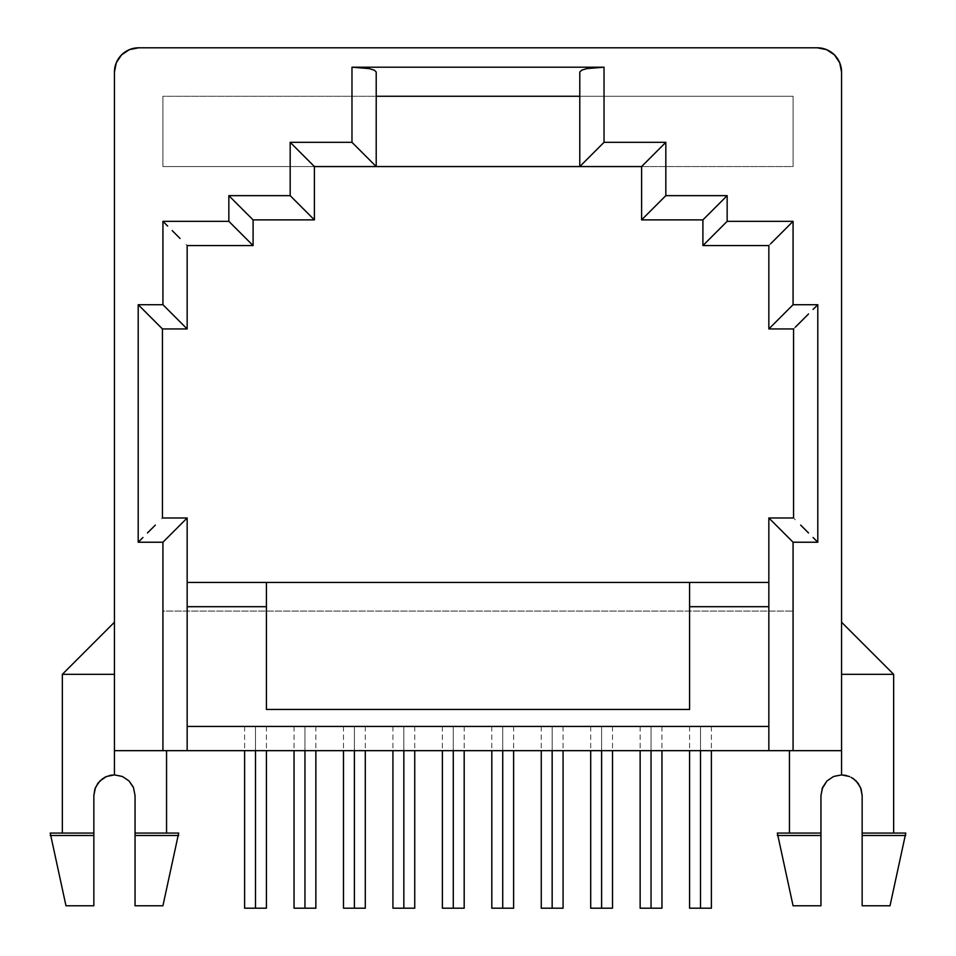 <?xml version="1.0" encoding="UTF-8"?>
<svg xmlns="http://www.w3.org/2000/svg" width="956" height="956" viewBox="0 0 956 956"><rect width="100%" height="100%" fill="white"/><g stroke="black" fill="none" stroke-linecap="round" stroke-linejoin="round"><path stroke-width="0.72" stroke-dasharray="4.78 3.58" d="M255.503 726.429L255.503 750.663L255.503 726.429L266.413 726.429L244.605 726.429L266.413 726.429L244.605 726.429L255.503 726.429L255.503 908.2L255.503 726.429M266.413 908.2L244.605 908.2L266.413 908.2M304.952 726.429L304.952 750.663L304.952 726.429L315.862 726.429L294.042 726.429L315.862 726.429L294.042 726.429L304.952 726.429L304.952 908.2L304.952 726.429M315.862 908.2L294.042 908.2L315.862 908.2M354.389 726.429L354.389 750.663L354.389 726.429L365.3 726.429L343.491 726.429L365.3 726.429L343.491 726.429L354.389 726.429L354.389 908.2L354.389 726.429M365.3 908.2L343.491 908.2L365.3 908.2M403.838 726.429L403.838 750.663L403.838 726.429L414.737 726.429L392.928 726.429L414.737 726.429L392.928 726.429L403.838 726.429L403.838 908.2L403.838 726.429M414.737 908.2L392.928 908.2L414.737 908.2M453.275 726.429L453.275 750.663L453.275 726.429L464.186 726.429L442.377 726.429L464.186 726.429L442.377 726.429L453.275 726.429L453.275 908.2L453.275 726.429M464.186 908.2L442.377 908.2L464.186 908.2M502.725 726.429L502.725 750.663L502.725 726.429L513.623 726.429L491.814 726.429L513.623 726.429L491.814 726.429L502.725 726.429L502.725 908.2L502.725 726.429M513.623 908.2L491.814 908.2L513.623 908.2M552.162 726.429L552.162 750.663L552.162 726.429L563.072 726.429L541.263 726.429L563.072 726.429L541.263 726.429L552.162 726.429L552.162 908.2L552.162 726.429M563.072 908.2L541.263 908.2L563.072 908.2M601.611 726.429L601.611 750.663L601.611 726.429L612.509 726.429L590.7 726.429L612.509 726.429L590.7 726.429L601.611 726.429L601.611 908.2L601.611 726.429M612.509 908.2L590.7 908.2L612.509 908.2M651.048 726.429L651.048 750.663L651.048 726.429L661.958 726.429L640.138 726.429L661.958 726.429L640.138 726.429L651.048 726.429L651.048 908.2L651.048 726.429M661.958 908.2L640.138 908.2L661.958 908.2M700.497 726.429L700.497 750.663L700.497 726.429L711.395 726.429L689.587 726.429L711.395 726.429L689.587 726.429L700.497 726.429L700.497 908.2L700.497 726.429M711.395 908.2L689.587 908.2L711.395 908.2M133.135 786.812L129.024 780.933L122.38 776.487L114.445 774.898L114.445 750.663L841.555 750.663L841.555 674.315L893.657 674.315L841.555 674.315L841.555 774.898L841.555 750.663L789.441 750.663L841.555 750.663L789.441 750.663L841.555 750.663L841.555 72.035L841.555 750.663L793.074 750.663L793.074 611.063L162.926 611.063L162.926 750.663L114.445 750.663L114.445 72.035L114.445 774.898L106.188 776.63M133.458 787.565L135.047 795.5L133.995 788.987L130.996 783.227L126.096 778.507L119.631 775.555L114.445 774.898L122.392 776.487L129.024 780.944M135.047 833.07L135.047 795.5L135.047 833.07L178.676 833.07L135.047 833.07L135.047 835.484L178.676 835.484L135.047 835.484L135.047 833.07M856.122 780.944L860.555 787.565L862.145 795.5L862.145 905.774L890.024 905.774L862.145 905.774L862.145 835.484L905.774 835.484L862.145 835.484L862.145 833.07L893.657 833.07L862.145 833.07L862.145 795.5L860.555 787.565L856.122 780.944L849.49 776.487L841.555 774.898L833.62 776.487L826.474 781.458M856.038 780.849L851.294 777.348M187.161 726.429L768.839 726.429L187.161 726.429L187.161 750.663L162.926 750.663L162.926 611.063L793.074 611.063L162.926 611.063L162.926 750.663L162.926 611.063L793.074 611.063L793.074 750.663L793.074 611.063L793.074 750.663L768.839 750.663L768.839 606.702L768.839 726.429L187.161 726.429L187.161 750.663L187.161 726.429L768.839 726.429L768.839 750.663L768.839 726.429L187.161 726.429L187.161 750.663L187.161 726.429L187.161 750.663L768.839 750.663L768.839 726.429L187.161 726.429L187.161 606.702L187.161 726.429M820.953 833.07L789.441 833.07L820.953 833.07L789.441 833.07L820.953 833.07L820.953 835.484L777.324 835.484L820.953 835.484L820.953 905.774L793.074 905.774L820.953 905.774L820.953 795.5L820.953 833.07L777.324 833.07L820.953 833.07M822.005 788.975L820.953 795.5L822.005 788.987L825.004 783.227L829.904 778.507L836.369 775.555L841.555 774.898L849.49 776.487M841.555 774.898L833.608 776.487L826.976 780.944L822.542 787.565M875.015 833.07L893.657 833.07L875.015 833.07M862.145 833.07L905.774 833.07L862.145 833.07M93.855 833.07L62.343 833.07L93.855 833.07L93.855 835.484L50.226 835.484L93.855 835.484L93.855 905.774L65.976 905.774L93.855 905.774L93.855 833.07L50.226 833.07L93.855 833.07L93.855 795.5L93.855 833.07M768.839 245.573L768.839 328.948L768.839 245.573L770.679 243.72L768.839 245.573L702.911 245.573L768.839 245.573M768.839 517.985L768.839 606.702L768.839 517.985L793.564 517.985L793.564 328.948L768.839 328.948L793.564 328.948L793.564 517.985L768.839 517.985M641.596 166.559L793.074 166.559L793.074 96.269L793.074 166.559L793.074 96.269L793.074 166.559L162.926 166.559L162.926 96.269L162.926 166.559L314.405 166.559L314.405 219.88L314.405 166.559L376.21 166.559L314.405 166.559L376.21 166.559L376.21 96.269L376.21 166.559L162.926 166.559L162.926 96.269L793.074 96.269L162.926 96.269L376.21 96.269L376.21 72.035L376.21 96.269L162.926 96.269L162.926 166.559L793.074 166.559L641.596 166.559L641.596 219.88L641.596 166.559L579.79 166.559L641.596 166.559L579.79 166.559L579.79 96.269L579.79 166.559L641.596 166.559L643.448 164.719M187.161 582.455L187.161 606.702L187.161 582.455L768.839 582.455L187.161 582.455L187.161 517.985L187.161 582.455M793.074 96.269L579.79 96.269L793.074 96.269M138.692 47.8L817.308 47.8L138.692 47.8A24.235 24.235 0 0 0 114.445 72.035L116.297 62.761L121.555 54.898L129.407 49.64L138.692 47.8M826.57 49.64L834.445 54.898M839.703 62.761L841.555 72.035A24.235 24.235 0 0 0 817.308 47.8M579.79 72.035L579.79 96.269L579.79 72.035M187.161 245.573L187.161 328.948L162.436 328.948L162.436 517.985L187.161 517.985L162.436 517.985L160.596 519.837L162.436 517.985L162.436 328.948L187.161 328.948L187.161 245.573L185.321 243.72L187.161 245.573L253.089 245.573L187.161 245.573M702.911 219.88L641.596 219.88L702.911 219.88L702.911 245.573L702.911 219.88L704.763 218.04M314.405 219.88L253.089 219.88L253.089 245.573L253.089 219.88L314.405 219.88M266.413 709.46L689.587 709.46L689.587 582.455L689.587 709.46L266.413 709.46L266.413 582.455L266.413 709.46M793.564 328.948L795.404 327.095L793.564 328.948M793.564 517.985L795.404 519.837L793.564 517.985M251.237 218.04L253.089 219.88M114.445 674.315L114.445 622.213L114.445 674.315L62.343 674.315L114.445 674.315L114.445 750.663L114.445 674.315L62.343 674.315M95.445 787.565L93.855 795.5L95.445 787.565L99.878 780.944L95.445 787.565M104.085 777.694L99.878 780.933L106.51 776.487L112.485 774.993M135.047 905.774L135.047 835.484L135.047 905.774L162.926 905.774L135.047 905.774M102.806 778.507L109.271 775.555M841.555 674.315L841.555 622.213L841.555 674.315M846.729 775.555L853.194 778.507M266.413 726.429L266.413 750.663M315.862 726.429L315.862 750.663M365.3 726.429L365.3 750.663M414.737 726.429L414.737 750.663M464.186 726.429L464.186 750.663M513.623 726.429L513.623 750.663M563.072 726.429L563.072 750.663M612.509 726.429L612.509 750.663M661.958 726.429L661.958 750.663M711.395 726.429L711.395 750.663M689.587 726.429L689.587 750.663M640.138 726.429L640.138 750.663M590.7 726.429L590.7 750.663M541.263 726.429L541.263 750.663M491.814 726.429L491.814 750.663M442.377 726.429L442.377 750.663M392.928 726.429L392.928 750.663M343.491 726.429L343.491 750.663M294.042 726.429L294.042 750.663M244.605 726.429L244.605 750.663"/><path stroke-width="1.43" d="M255.503 750.663L255.503 908.2L266.413 908.2L255.503 908.2L255.503 750.663M304.952 750.663L304.952 908.2L315.862 908.2L304.952 908.2L304.952 750.663M354.389 750.663L354.389 908.2L365.3 908.2L354.389 908.2L354.389 750.663M403.838 750.663L403.838 908.2L414.737 908.2L403.838 908.2L403.838 750.663M453.275 750.663L453.275 908.2L464.186 908.2L453.275 908.2L453.275 750.663M502.725 750.663L502.725 908.2L513.623 908.2L502.725 908.2L502.725 750.663M552.162 750.663L552.162 908.2L563.072 908.2L552.162 908.2L552.162 750.663M601.611 750.663L601.611 908.2L612.509 908.2L601.611 908.2L601.611 750.663M651.048 750.663L651.048 908.2L661.958 908.2L651.048 908.2L651.048 750.663M700.497 750.663L700.497 908.2L711.395 908.2L700.497 908.2L700.497 750.663M102.806 778.507L97.906 783.227L94.907 788.987L93.855 795.5L93.855 833.07L50.226 833.07L93.855 833.07L93.855 905.774L65.976 905.774L93.855 905.774L93.855 835.484L50.226 835.484L93.855 835.484L93.855 795.5L95.445 787.565L99.89 780.933L106.522 776.487L114.445 774.898L114.445 72.035A24.235 24.235 0 0 1 138.692 47.8L817.308 47.8A24.235 24.235 0 0 1 841.555 72.035L841.555 750.663L793.074 750.663L793.074 542.231L817.798 542.231L817.798 304.713L793.074 304.713L793.074 221.338L727.158 221.338L727.158 195.645L665.83 195.645L665.83 142.325L604.025 142.325L604.025 67.195L351.975 67.195L351.975 142.325L290.17 142.325L290.17 195.645L228.843 195.645L228.843 221.338L162.926 221.338L162.926 304.713L138.202 304.713L138.202 542.231L162.926 542.231L162.926 750.663L114.445 750.663L114.445 72.035L116.297 62.761L121.555 54.898L129.407 49.64L138.692 47.8L817.308 47.8L826.593 49.64L834.445 54.898L839.703 62.761L841.555 72.035L841.555 774.898L841.555 750.663L114.445 750.663L114.445 774.898L122.392 776.487L129.012 780.933L133.135 786.812M135.047 795.5L135.047 835.484L178.676 835.484L135.047 835.484L135.047 905.774L162.926 905.774L135.047 905.774L135.047 833.07L178.676 833.07L135.047 833.07L135.047 795.5L133.458 787.565L135.047 795.5M841.555 622.213L893.657 674.315L841.555 674.315L893.657 674.315L893.657 833.07M851.294 777.348L856.038 780.849M853.194 778.507L858.094 783.227L861.093 788.987L862.145 795.5L862.145 835.484L905.774 835.484L862.145 835.484L862.145 905.774L890.024 905.774L905.774 833.07L862.145 833.07L862.145 795.5L860.555 787.565L856.11 780.933M822.698 787.182L820.953 795.5L820.953 833.07L777.324 833.07L793.074 905.774L820.953 905.774L820.953 835.484L777.324 835.484L820.953 835.484L820.953 795.5L822.542 787.565L826.976 780.944L833.608 776.487L841.555 774.898L849.478 776.487M826.976 780.944L822.005 788.975M905.774 833.07L862.145 833.07L862.145 905.774L890.024 905.774M793.074 905.774L820.953 905.774L820.953 833.07L777.324 833.07M253.089 219.88L253.089 245.573L187.161 245.573L187.161 328.948L162.436 328.948L138.202 304.713L162.436 328.948L162.436 517.985L187.161 517.985L162.436 517.985L162.436 328.948L187.161 328.948L162.926 304.713L138.202 304.713L138.202 542.231L162.926 542.231L187.161 517.985L187.161 750.663L187.161 517.985L162.926 542.231L162.926 750.663L793.074 750.663L793.074 542.231L768.839 517.985L768.839 750.663L768.839 517.985L793.564 517.985L793.564 328.948L768.839 328.948L768.839 245.573L768.839 328.948L793.074 304.713L793.074 221.338L770.679 243.72L793.074 221.338L727.158 221.338L702.911 245.573L768.839 245.573L702.911 245.573L702.911 219.88L641.596 219.88L641.596 166.559L641.596 219.88L665.83 195.645L665.83 142.325L641.596 166.559L579.79 166.559L579.79 72.035L581.642 70.182L586.888 68.605L604.025 67.195L351.975 67.195L369.112 68.605L374.358 70.182L376.21 72.035L374.358 70.182L369.112 68.605L351.975 67.195L351.975 142.325L290.17 142.325L290.17 195.645L314.405 219.88L314.405 166.559L376.21 166.559L376.21 72.035L376.21 166.559L351.975 142.325L376.21 166.559L579.79 166.559L314.405 166.559L290.17 142.325L314.405 166.559L314.405 219.88L290.17 195.645L228.843 195.645L251.237 218.04L228.843 195.645L228.843 221.338L162.926 221.338L162.926 304.713L187.161 328.948L187.161 245.573L253.089 245.573L228.843 221.338L253.089 245.573L253.089 219.88L314.405 219.88L253.089 219.88L251.237 218.04M579.79 96.269L376.21 96.269L579.79 96.269M817.308 47.8L826.593 49.64M834.445 54.898L839.703 62.761M689.587 582.455L187.161 582.455L266.413 582.455L266.413 606.702L187.161 606.702L266.413 606.702L266.413 582.455L689.587 582.455L689.587 709.46L266.413 709.46L266.413 606.702L266.413 709.46L689.587 709.46L689.587 582.455L768.839 582.455L689.587 582.455M187.161 726.429L768.839 726.429L187.161 726.429M768.839 606.702L689.587 606.702L768.839 606.702M643.448 164.719L665.83 142.325L604.025 142.325L579.79 166.559L641.596 166.559M604.025 142.325L604.025 67.195L586.888 68.605L581.642 70.182L579.79 72.035L579.79 166.559L604.025 142.325M167.647 226.058L162.926 221.338L167.647 226.058M180.063 238.474L172.2 230.611L180.063 238.474M817.798 304.713L793.074 304.713L768.839 328.948L793.564 328.948L793.564 517.985L768.839 517.985L793.074 542.231L817.798 542.231L817.798 304.713L813.066 309.433L817.798 304.713M808.525 313.986L800.662 321.849L808.525 313.986M795.404 327.095L800.662 321.849L795.404 327.095M813.066 537.499L817.798 542.231L813.066 537.499M800.662 525.095L808.525 532.958L800.662 525.095M155.338 525.095L147.475 532.958L155.338 525.095M142.934 537.499L138.202 542.231L142.934 537.499M702.911 219.88L702.911 245.573L727.158 221.338L727.158 195.645L665.83 195.645L641.596 219.88L702.911 219.88L727.158 195.645L704.763 218.04M114.445 674.315L62.343 674.315L114.445 674.315L62.343 674.315L114.445 622.213M106.188 776.63L104.085 777.694M109.271 775.555L112.485 774.993M129.024 780.944L133.458 787.565M841.555 774.898L846.729 775.555M689.587 908.2L700.497 908.2L689.587 908.2L689.587 750.663M640.138 908.2L651.048 908.2L640.138 908.2L640.138 750.663M590.7 908.2L601.611 908.2L590.7 908.2L590.7 750.663M541.263 908.2L552.162 908.2L541.263 908.2L541.263 750.663M491.814 908.2L502.725 908.2L491.814 908.2L491.814 750.663M442.377 908.2L453.275 908.2L442.377 908.2L442.377 750.663M392.928 908.2L403.838 908.2L392.928 908.2L392.928 750.663M343.491 908.2L354.389 908.2L343.491 908.2L343.491 750.663M294.042 908.2L304.952 908.2L294.042 908.2L294.042 750.663M244.605 908.2L255.503 908.2L244.605 908.2L244.605 750.663M266.413 750.663L266.413 908.2M315.862 750.663L315.862 908.2M365.3 750.663L365.3 908.2M414.737 750.663L414.737 908.2M464.186 750.663L464.186 908.2M513.623 750.663L513.623 908.2M563.072 750.663L563.072 908.2M612.509 750.663L612.509 908.2M661.958 750.663L661.958 908.2M711.395 750.663L711.395 908.2M166.559 833.07L166.559 750.663M789.441 833.07L789.441 750.663M65.976 905.774L50.226 833.07M62.343 833.07L62.343 674.315M162.926 905.774L178.676 833.07"/></g></svg>
